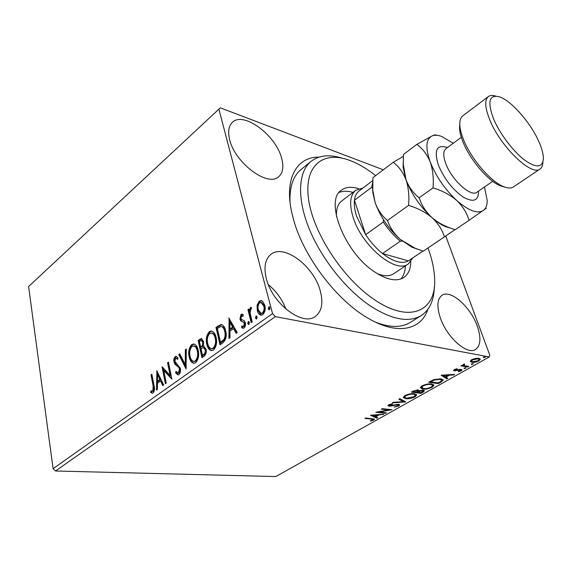 <?xml version="1.0" encoding="UTF-8"?>
<svg xmlns="http://www.w3.org/2000/svg" width="572" height="572" viewBox="0 0 572 572"><rect width="100%" height="100%" fill="white"/><g stroke="black" fill="none" stroke-linecap="round" stroke-linejoin="round"><path stroke-width="0.86" d="M427.827 309.409C421.028 330.237 397.068 335.592 367.646 317.953C336.55 300.114 303.732 256.799 293.636 219.977L291.463 211.232C284.341 177.677 297.183 156.757 319.09 157.093M375.504 322.158C389.882 327.742 401.437 327.842 410.16 322.465L421.214 315.587C409.044 322.815 392.363 319.784 371.164 306.485C346.31 290.147 321.035 258.408 308.851 227.942C296.653 197.433 298.384 171.564 311.104 161.34C319.076 155.248 329.415 154.19 342.12 158.165M229.679 139.718C234.999 163.177 268.239 187.523 278.786 176.641C283.018 172.794 283.955 166.588 281.574 158.022C275.783 135.149 243.457 111.018 232.375 122.336C228.614 125.947 227.713 131.739 229.679 139.718M440.283 317.725C446.668 337.194 467.131 355.362 475.504 349.463C480.716 345.638 481.295 337.83 477.234 326.047C470.577 306.907 450.629 289.167 442.063 295.281C437.222 298.87 436.629 306.349 440.283 317.725M266.316 278.528C272.136 303.639 302.86 326.712 315.429 316.387C321.886 311.325 323.473 302.752 320.213 290.676C313.806 266.109 283.891 243.443 270.878 254.383C265.136 259.123 263.613 267.167 266.316 278.528M470.277 361.34L471.75 359.659L475.496 358.387L478.871 358.301L480.308 359.252L478.807 360.932C476.026 362.198 473.68 362.648 471.771 362.298L470.277 361.34M467.832 367.009L460.975 365.844L461.933 365.301L462.948 365.479L463.47 364.343L464.435 363.971L464.714 364.357L463.742 365.129L464.285 365.601L468.783 366.48L467.832 367.009L467.567 366.266M454.282 369.541L457.092 368.675L457.128 369.083L455.19 369.648L454.826 370.077L455.212 370.313L459.874 369.362L462.069 369.869L461.232 370.806L458.372 371.743L458.279 371.335L460.288 370.727L460.767 370.177L460.338 369.898L454.304 370.849L453.517 370.399L454.282 369.541M441.012 382.082L438.259 383.626L428.721 382.253L433.698 379.672L440.962 378.828L443.186 380.03L441.012 382.082L440.797 381.452M420.942 393.357L411.325 392.113L412.963 391.184L418.032 389.99L418.99 390.876L423.266 390.168L424.438 390.826L423.244 392.063L420.942 393.357L420.727 392.714M405.655 401.944L392.385 402.852L393.329 402.323L403.417 401.63L398.806 399.213L399.749 398.677L405.598 401.758M386.4 412.762L385.564 413.234L375.818 412.248L388.567 409.909L381.295 409.144L382.139 408.665L391.863 409.695L379.172 412.026L386.4 412.762M371.407 419.062L364.879 418.454L365.708 417.982L374.546 419.219L373.773 420.02L370.649 421.049L370.313 420.742L373.158 419.498L371.407 419.062L371.242 418.504M275.361 316.638L489.239 356.949L275.804 476.555L55.498 470.992L53.082 468.668L28.6 286.536L218.89 109.145L272.529 313.62L275.361 316.638L55.498 470.992M370.534 415.243L383.891 414.171L378.771 415L375.747 416.709L377.749 417.624L376.848 418.132L370.534 415.243M398.827 405.948L394.237 407.114L397.783 405.87L398.419 405.183L397.704 404.812L390.912 406.07L388.996 406.156L387.923 405.634L388.695 404.776L392.506 403.746L392.435 404.189L389.689 404.897L389.232 405.376L389.804 405.67L398.577 404.332L399.721 404.947L398.827 405.948L398.412 405.233M405.662 398.691L403.253 397.447L404.84 395.617C408.472 393.979 411.654 393.35 414.385 393.736L416.695 394.973L415.043 396.839C411.49 398.427 408.365 399.041 405.662 398.691L405.434 397.962M422.729 389.06L420.384 387.787L422.064 385.85C425.775 384.169 428.986 383.547 431.696 383.969L433.933 385.221L432.189 387.201C428.564 388.824 425.411 389.446 422.729 389.06L422.472 388.274M441.148 375.203L454.661 374.41L453.646 374.982L449.392 375.203L446.01 377.112L447.797 378.271L446.789 378.828L441.148 375.203M464.171 368.59L464.185 368.011L466.066 367.896L464.171 368.59L464.006 368.125M471.464 364.486L471.485 363.906L473.373 363.785L471.464 364.486L471.299 364.028M483.533 357.707L483.569 357.107L485.456 356.985L483.533 357.707L483.361 357.243M218.89 109.145L220.363 107.843L383.326 169.812M445.731 236L489.775 355.119L489.239 356.949M257.093 305.248L259.28 301.101L261.025 300.543L262.584 301.258L264.786 305.198C265.773 308.916 265.101 312.069 262.77 314.679L261.004 315.236C259.145 314.707 257.908 313.163 257.286 310.589L257.093 305.248L257.943 305.412L260.131 301.272L259.28 301.101M251.172 322.658L247.919 309.624L248.913 308.894L249.392 310.803L250.6 307.407L251.208 307.243L251.344 309.023L250.836 309.116L250.114 312.948L252.18 321.943L251.172 322.658M240.991 314.378L241.877 314.128L243.35 314.836L243.043 316.366L241.441 315.923L240.919 318.347L241.441 319.355L244.466 320.899L245.288 322.68C245.81 324.774 245.417 326.533 244.115 327.949L242.936 328.307L241.641 327.634L241.913 326.026L243.608 326.426L244.308 323.459L243.765 322.386L240.755 320.892L239.947 319.126L240.991 314.378L242.485 314.285M222.894 342.792L220.013 344.837L215.98 327.341L221.264 324.481C223.523 325.225 224.982 327.327 225.654 330.78C226.984 335.764 226.062 339.768 222.894 342.792M201.937 357.714L198.134 340.39L201.373 338.51L203.489 341.441L203.189 345.938L206.063 349.02C206.692 351.916 206.113 354.24 204.333 356.006L201.937 357.714M186.086 368.997L178.821 354.504L179.772 353.803L185.285 364.772L185.349 349.735L186.315 349.027L186.086 368.997M166.252 383.118L165.394 383.733L162.04 366.774L170.12 375.389L167.575 362.727L168.425 362.097L171.865 379.129L163.742 370.47L166.252 383.118M153.146 386.007L151.008 374.832L151.837 374.224L154.018 385.578C154.933 388.409 154.655 390.862 153.16 392.935L152.288 393.221L150.743 392.435L150.915 390.833L152.824 391.198L153.146 386.007L154.004 386.093L151.866 374.932L151.008 374.832M53.082 468.668L272.529 313.62M156.707 370.67L163.685 384.949L162.755 385.607L160.546 380.966L157.464 383.183L157.393 389.425L156.478 390.083L156.9 370.692M178.872 374.639L177.921 374.953L175.54 372.708L176.076 371.328L177.921 373.087L178.45 372.915L179.444 368.861L178.807 367.381L175.003 364.321L174.031 362.055C173.566 359.867 173.974 358.058 175.232 356.628L176.069 356.349L178.014 357.9L177.549 359.445L176.097 358.201L175.583 358.372L174.882 361.354L180.33 368.254C180.845 370.849 180.359 372.973 178.872 374.639M189.189 356.914C188.088 352.073 188.91 347.969 191.663 344.609L193.593 343.958C195.946 344.601 197.483 346.718 198.198 350.321C199.328 355.233 198.477 359.366 195.653 362.705L193.851 363.306C191.456 362.662 189.904 360.539 189.189 356.914L190.047 357.035C188.946 352.195 189.768 348.091 192.521 344.737L191.663 344.609M206.785 344.222C205.62 339.332 206.449 335.163 209.288 331.717L211.354 331.024C213.764 331.681 215.344 333.805 216.102 337.401C217.296 342.371 216.438 346.568 213.513 349.993L211.59 350.629C209.137 349.971 207.536 347.84 206.785 344.222L207.643 344.351C206.471 339.461 207.307 335.299 210.146 331.853L209.288 331.717M228.807 317.96L237.251 332.568L236.186 333.333L233.512 328.571L229.965 331.116L230.023 337.716L228.964 338.467L229.057 318.011M247.676 323.659L248.52 321.45L249.349 322.465L248.884 324.56L247.676 323.659L248.534 323.809L248.999 321.729L248.141 321.571M255.405 318.146L256.256 315.923L257.093 316.938L256.628 319.047L255.405 318.146L256.263 318.304L256.728 316.209L255.87 316.044M268.232 309.002L269.112 306.749L269.963 307.765L269.491 309.895L268.232 309.002L269.083 309.166L269.555 307.042L268.704 306.871M311.104 161.34L301.001 169.562C293.086 176.069 289.432 187.023 290.033 202.438M285.971 309.145C282.196 299.463 276.319 291.291 268.347 284.62M152.617 393.186L150.743 392.435M151.601 392.521L151.744 391.219M153.024 391.42L152.231 391.348M153.089 391.434L153.682 391.284L152.824 391.198M153.682 391.284L154.004 386.093M163.363 385.178L161.404 381.059L160.546 380.966M157.343 389.461L157.543 372.043M157.486 381.188L158.344 381.281L160.703 379.579L158.415 374.774L157.557 374.674L157.486 381.188L159.845 379.486L157.557 374.674M160.703 379.579L159.845 379.486M166.13 383.204L163.02 367.531M167.575 362.727L168.425 362.834L170.978 375.489L170.12 375.389M171.736 378.485L164.6 370.57L163.742 370.47M178.257 374.925L176.405 372.808L175.54 372.708M176.405 372.808L176.641 372.186M177.921 373.087L178.779 373.194L179.308 373.023L178.45 372.915M179.308 373.023L180.302 368.961L179.444 368.861M180.302 368.961L179.665 367.489L178.807 367.381M179.665 367.489L175.861 364.428L175.003 364.321M175.861 364.428L174.889 362.162L174.031 362.055M174.889 362.162C174.424 359.981 174.825 358.172 176.09 356.742L175.232 356.628M176.09 356.742L176.598 356.492M177.749 358.78L176.097 358.201M186.243 367.696L179.679 354.619L178.821 354.504M179.679 354.619L180.044 354.347M185.349 349.735L186.2 349.857L186.143 364.879L185.285 364.772M192.521 344.737L194.223 344.079M194.087 363.306C192.035 362.333 190.683 360.246 190.047 357.035M194.101 361.404L196.096 361.054C198.384 358.372 199.07 355.048 198.148 351.094C197.562 348.169 196.31 346.468 194.387 346.003L192.085 346.332C189.861 349.056 189.196 352.366 190.083 356.263C190.655 359.187 191.906 360.903 193.844 361.411L195.231 360.939C197.526 358.258 198.212 354.933 197.29 350.972C196.704 348.041 195.452 346.346 193.536 345.874M198.148 351.094L197.29 350.972M196.096 361.054L195.231 360.939M202.66 357.2L198.984 340.519L198.134 340.39M198.984 340.519L201.909 338.667M204.183 346.06L203.189 345.938M202.459 355.269L203.325 355.384L204.376 354.633C205.841 353.618 206.385 352.009 205.999 349.807L204.29 347.697L203.003 347.612L201.037 348.798L202.459 355.269L203.518 354.511C204.983 353.496 205.527 351.887 205.141 349.685L203.432 347.576M200.643 347.018L201.973 346.811C203.339 345.824 203.832 344.315 203.432 342.27L202.223 340.547L201.365 340.419L199.428 341.484L200.643 347.018L201.115 346.682C202.481 345.702 202.974 344.187 202.581 342.142L201.365 340.419M203.432 342.27L202.581 342.142M201.973 346.811L201.115 346.682M205.999 349.807L205.141 349.685M204.376 354.633L203.518 354.511M210.146 331.853L212.005 331.159M211.804 350.629C209.702 349.649 208.315 347.562 207.643 344.351M211.826 348.705L213.935 348.341C216.302 345.581 216.995 342.206 216.016 338.216C215.401 335.292 214.114 333.59 212.148 333.111L209.731 333.455C207.443 336.25 206.764 339.611 207.707 343.55C208.308 346.468 209.602 348.191 211.583 348.705L213.077 348.212C215.444 345.452 216.137 342.077 215.158 338.081C214.55 335.156 213.256 333.447 211.29 332.975M216.016 338.216L215.158 338.081M213.935 348.341L213.077 348.212M220.728 344.337L216.838 327.484L215.98 327.341M216.838 327.484L221.757 324.624L220.899 324.474M220.549 342.349L221.407 342.485L224.882 339.482C226.09 336.894 226.319 334.27 225.554 331.61C225.025 328.857 223.859 327.198 222.065 326.626L220.785 326.49L217.331 328.435L220.549 342.349L224.024 339.346C225.232 336.758 225.461 334.134 224.696 331.467C224.167 328.714 223.008 327.055 221.207 326.476M225.554 331.61L224.696 331.467M224.882 339.482L224.024 339.346M236.737 332.933L234.37 328.714L233.512 328.571M229.822 337.859L229.672 319.097M229.951 329.007L230.809 329.15L233.519 327.205L230.752 322.279L229.894 322.129L229.951 329.007L232.661 327.055L229.894 322.129M233.519 327.205L232.661 327.055M243.114 316.001L242.142 315.808M243.214 328.299L241.641 327.634M242.499 327.785L242.707 326.548M243.651 326.726L244.466 326.576L243.608 326.426M244.466 326.576L245.166 323.609L244.308 323.459M245.166 323.609L244.623 322.536L243.765 322.386M244.623 322.536L242.385 321.8M243.236 321.957L240.755 320.892M241.613 321.042L240.805 319.276L239.947 319.126M240.805 319.276L241.849 314.536M248.892 324.553L248.534 323.809M251.866 322.165L248.77 309.781L247.919 309.624M250.093 310.939L249.392 310.803M250.407 309.702L251.451 307.572L250.6 307.407M256.621 319.047L256.263 318.304M260.131 301.272L261.69 300.708M261.232 315.243L258.144 310.753L257.286 310.589M258.144 310.753L257.943 305.412M261.368 313.435L263.206 313.22C264.907 311.232 265.379 308.866 264.614 306.113L261.74 302.509L259.688 302.702C258.015 304.74 257.557 307.128 258.308 309.867L261.104 313.435L262.348 313.056C264.05 311.068 264.521 308.694 263.763 305.948L260.889 302.338M264.614 306.113L263.763 305.948M263.206 313.22L262.348 313.056M269.455 309.91L269.083 309.166M374.081 418.861L373.537 419.226L373.773 420.02M373.537 419.226L373.137 419.433M370.542 420.685L370.649 421.049M373.158 419.498L372.908 418.668M382.854 414.25L382.983 414.679M378.643 414.564L378.771 415M377.77 414.636L377.348 414.872M375.575 416.144L375.747 416.709M376.841 417.21L376.848 418.132M376.612 417.338L371.707 415.093M377.42 415.1L372.973 415.436L375.103 416.409L377.42 415.1L377.291 414.671M372.844 415L372.973 415.436M385.385 412.662L385.564 413.234M379.107 411.804L378.357 411.726M388.388 409.323L388.567 409.909M389.153 409.409L388.452 409.531M379.043 411.604L379.172 412.026M398.398 405.112L398.141 404.304M397.547 404.318L397.704 404.812M396.346 404.447L396.475 404.869M390.783 405.648L390.912 406.07M389.003 404.64L388.996 406.156M388.745 405.348L388.109 405.212M392.306 403.775L392.435 404.189M389.532 404.397L389.689 404.897M399.356 404.526L398.577 405.148M404.54 401.201L403.303 401.279M399.42 398.863L403.16 400.829L403.417 401.63M405.169 397.847L403.274 397.14M416.416 394.444L415.222 395.767M414.829 396.189L415.043 396.839M415.336 395.03L414.55 393.758M404.526 395.81L404.411 396.603M413.506 394.237C411.339 393.929 408.794 394.43 405.877 395.724L404.604 397.211L406.535 398.198L414.035 396.732L415.394 395.202L413.313 393.65M405.705 395.173L405.877 395.724M417.238 392.099L416.545 392.006M413.156 391.57L412.455 391.477M418.768 390.19L418.99 390.876M424.074 390.383L423.101 391.184M423.008 391.362L423.244 392.063M418.861 390.483L417.896 390.969M423.08 390.998L422.772 390.133M417.875 390.812L417.574 389.954M414.135 391.219L413.213 391.741L416.309 392.142L417.903 390.898L417.152 390.497L414.135 391.219L413.956 390.676M413.02 391.155L413.213 391.741M416.981 389.954L417.152 390.497M417.739 392.02L420.849 392.735L423.108 391.084L422.379 390.676L417.739 392.02L417.539 391.398M417.102 391.684L417.295 392.27M419.133 390.826L419.269 391.234M422.2 390.14L422.379 390.676M422.379 388.231L420.406 387.487M433.655 384.684L432.432 386.079M431.974 386.558L432.189 387.201M432.554 385.271L431.688 383.969M421.678 386.079L421.55 386.937M430.787 384.477C428.635 384.148 426.076 384.641 423.094 385.964L421.75 387.544L423.623 388.552C425.754 388.867 428.278 388.381 431.188 387.087L432.625 385.478L430.587 383.869M422.915 385.414L423.094 385.964M438.03 382.947L438.259 383.626M430.573 381.731L429.822 381.624M442.871 379.501L441.641 380.709M441.713 380.051L440.905 378.821M430.623 381.874L438.202 382.975L441.384 381.016L441.777 380.244L440.04 379.343L434.127 380.087L430.623 381.874L430.423 381.281M433.955 379.586L434.127 380.087M439.825 378.714L440.04 379.343M453.474 374.474L453.646 374.982M449.22 374.696L449.392 375.203M448.477 374.739L447.94 375.039M445.81 376.526L446.01 377.112M446.982 377.742L446.51 378.013L446.789 378.828M446.51 378.013L441.963 375.082M448.026 375.275L443.536 375.518L445.431 376.741L448.026 375.275L447.847 374.767M443.357 375.003L443.536 375.518M456.992 368.69L457.128 369.083M455.033 369.205L455.19 369.648M461.633 369.455L460.939 369.984L461.232 370.806M460.939 369.984L460.474 369.319M460.138 369.333L460.338 369.898M459.295 369.462L459.459 369.92M457.586 369.912L457.75 370.37M455.484 370.334L455.669 370.856M454.59 369.383L454.826 370.077L454.011 370.02L454.304 370.849M465.522 367.682L465.737 368.275M464.435 365.651L462.912 365.394M462.812 365.093L462.948 365.479M463.999 364.114L464.164 364.578M472.815 363.57L473.037 364.178M479.987 358.723L479.029 359.774M478.6 360.36L478.807 360.932M472.007 361.533L471.471 361.461L471.771 362.298M471.471 361.461L470.298 361.025M478.978 359.388L478.278 358.215M471.292 359.938L471.349 360.381M477.899 358.844L472.594 359.809L471.578 361.032L472.744 361.754L477.97 360.782L479.043 359.573L477.663 358.186M472.415 359.316L472.594 359.809M484.884 356.764L485.113 357.393M375.654 175.633L373.237 173.766C365.537 167.946 357.965 163.592 350.522 160.703C323.916 150.193 303.925 164.665 308.48 198.663C312.741 232.482 343.25 279.229 374.917 299.993C410.439 324.074 436.686 310.71 434.62 278.514C434.234 269.09 432.01 258.901 427.963 247.962M377.37 273.709C384.169 276.398 389.625 276.398 393.729 273.723L408.322 263.949C396.046 274.374 361.447 245.753 353.038 217.017C349.156 203.954 350.057 195.052 355.748 190.304L362.927 188.031M400.879 278.957C403.675 275.797 405.198 271.435 405.448 265.873M410.81 261.618C410.653 269.076 408.322 274.374 403.839 277.499C396.696 281.874 386.929 279.994 374.538 271.879C344.566 252.574 324.295 200.329 341.477 190.147C345.896 186.915 351.658 186.436 358.766 188.71M434.291 287.28C433.926 300.586 429.565 310.024 421.214 315.587M352.995 192.399C347.654 190.826 343.036 190.848 339.139 192.471M355.748 190.304L341.763 200.929C337.902 203.947 336.136 209.102 336.465 216.409M372.722 180.616L359.087 190.941C356.528 192.893 354.983 195.996 354.44 200.243C353.918 204.783 354.633 210.103 356.578 216.209L365.651 234.677C370.635 242.17 376.254 248.455 382.511 253.525L408.372 260.868L422.93 251.094M402.359 241.119L400.314 241.198L382.511 253.525C393.336 261.819 401.959 264.264 408.372 260.868L422.915 251.087M372.687 188.388L371.586 187.344L354.44 200.243L365.651 234.677L383.297 222.015L383.397 219.577M412.805 257.9L408.322 263.949M371.586 187.344L372.644 182.747M400.314 241.198C394.036 236.007 388.359 229.615 383.297 222.015M504.654 187.044L500.786 185.979C488.645 181.603 469.862 159.76 462.898 141.663C460.839 136.486 459.716 131.989 459.531 128.185L459.781 124.174M488.338 96.568L462.784 115.851C460.624 117.51 459.631 120.542 459.802 124.946C460.002 129 461.211 133.798 463.413 139.339C470.87 158.687 491.005 182.11 503.932 186.772C508.05 188.367 511.239 188.41 513.513 186.901L540.047 168.997C531.831 176.712 500.421 146.589 489.796 119.913C484.899 107.736 484.42 99.957 488.338 96.568C490.147 95.245 492.642 95.095 495.831 96.117M538.946 141.806C530.737 122.858 511.196 100.479 499.349 96.804C489.074 94.33 487.172 101.752 493.65 119.069C499.756 133.555 512.862 151.008 524.181 159.76C536.25 168.332 542.656 167.918 543.4 158.508C543.371 154.032 541.891 148.47 538.946 141.806M403.353 156.392L393.25 162.269L372.901 177.728L372.794 190.319L375.118 202.531C380.273 216.745 388.71 229.079 400.429 239.525C394.358 234.055 390.032 227.713 387.458 220.513C381.96 215.916 377.849 209.917 375.118 202.531L372.772 192.299L372.644 187.201M393.25 162.269C398.777 166.452 403.031 172.279 405.998 179.744C408.53 187.573 409.388 196.125 408.565 205.398L387.458 220.513M408.565 205.398C417.567 208.072 425.375 212.148 431.996 217.639C438.081 223.359 442.227 229.78 444.444 236.887L423.187 251.172L415.172 248.262L400.429 239.525L411.962 247.204L417.353 249.135M444.444 236.887L454.947 229.658M403.224 162.262L403.138 167.517L405.998 179.744C411.518 194.151 420.184 206.778 431.996 217.639C436.636 221.714 441.062 224.674 445.273 226.533L450.951 228.285M455.076 229.701L450.171 227.999C443.321 225.547 437.265 222.093 431.996 217.639C425.89 211.94 421.621 205.334 419.169 197.805C413.327 193.243 408.937 187.223 405.998 179.744L403.267 164.293L403.467 154.511L416.802 144.387C422.586 148.527 427.048 154.361 430.194 161.89C436.007 176.433 444.852 189.296 456.728 200.479C468.525 210.703 477.384 214.042 483.311 210.496C485.943 208.573 487.237 205.184 487.187 200.336L484.491 187.001M453.267 143.257L441.527 136.379C437.716 135.021 434.541 134.892 431.996 135.979C425.89 139.218 425.289 147.855 430.194 161.89C432.875 169.755 433.812 178.421 433.018 187.888C442.17 190.626 450.078 194.823 456.728 200.479C462.834 206.385 466.938 213.006 469.047 220.349L486.329 208.215M436.264 135.199C436.093 134.577 434.67 134.835 431.996 135.979L416.802 144.387M469.047 220.349L455.112 229.715M433.018 187.888L419.169 197.805M542.907 162.062C542.835 165.408 541.884 167.718 540.047 168.997M177.649 365.801L176.791 365.694M200.658 339.296L199.807 339.167M218.69 326.133L217.832 325.983M222.436 341.756L221.571 341.62M393.393 405.076L393.522 405.491M431.023 380.945L431.216 381.538M478.549 191.098C478.6 200.708 473.559 202.745 463.42 197.211C452.638 189.639 444.315 179 438.452 165.294C433.705 150.028 436.708 144.115 447.461 147.547M461.325 137.301L445.903 148.706C443.078 151.094 443.05 156.07 445.81 163.649C451.687 179.973 471.028 197.469 476.955 192.199L492.749 181.31M152.338 391.348L153.196 391.434M193.844 361.411L194.702 361.518M203.582 345.931L203.947 345.988M211.583 348.705L212.441 348.827M242.993 326.612L243.851 326.755M261.025 300.543L261.475 300.636M261.104 313.435L261.962 313.592M404.604 397.211L404.34 396.396M421.75 387.544L421.478 386.729M463.742 365.129L463.463 364.343M471.578 361.032L471.278 360.196M459.531 128.185L459.802 124.946M411.962 247.204L415.158 248.255M372.772 192.299L372.794 190.319M403.138 167.517L403.267 164.307M445.273 226.533L450.157 227.992M500.786 185.979L503.932 186.772"/></g></svg>
